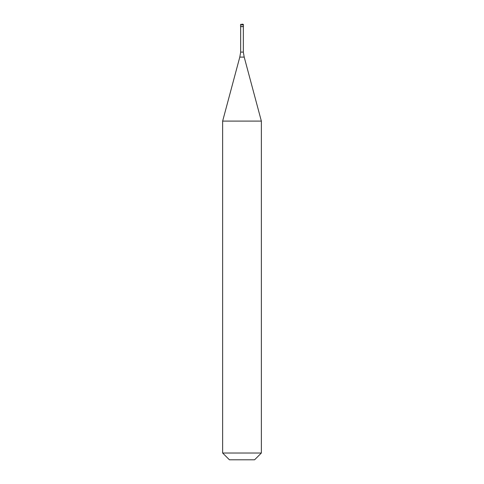 <?xml version="1.0" encoding="UTF-8"?>
<svg xmlns="http://www.w3.org/2000/svg" width="484" height="484" viewBox="0 0 484 484"><rect width="100%" height="100%" fill="white"/><g stroke="black" fill="none" stroke-linecap="round" stroke-linejoin="round"><path stroke-width="0.36" stroke-dasharray="2.42 1.81" d="M242 24.2L242 26.62L240.669 26.62L243.452 26.62M242 26.62L240.548 26.62M240.669 52.109L243.331 52.109M222.64 121.097L261.36 121.097M222.64 453.024L261.36 453.024M229.416 459.8L254.584 459.8M240.548 24.684L243.452 24.684M239.792 57.094L244.208 57.094"/><path stroke-width="0.73" d="M242 24.2L242.968 24.2L242 24.2M243.452 24.684L243.452 26.62L240.548 26.62L240.548 24.684L243.452 24.684L242.968 24.2M243.331 26.62L243.331 52.109L240.669 52.109L239.792 57.094L244.208 57.094L261.36 121.097L222.64 121.097L222.64 453.024L261.36 453.024L261.36 121.097M261.36 453.024L254.584 459.8L229.416 459.8L222.64 453.024M240.548 24.684L241.032 24.2M243.331 52.109L244.208 57.094M240.669 26.62L240.669 52.109M239.792 57.094L222.64 121.097"/></g></svg>
